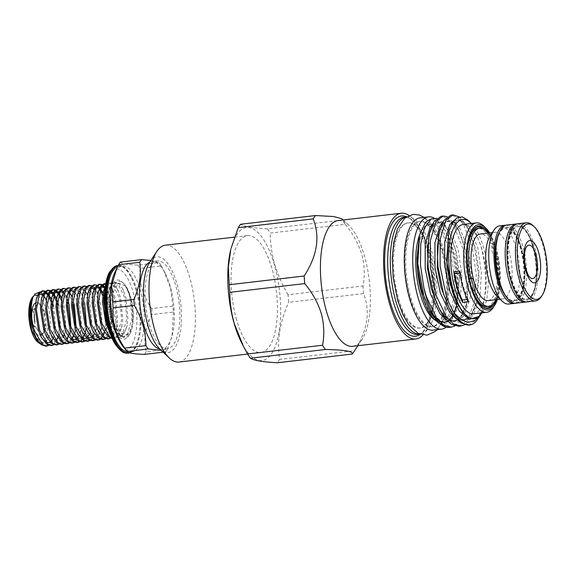 <?xml version="1.0" encoding="UTF-8"?>
<svg xmlns="http://www.w3.org/2000/svg" width="576" height="576" viewBox="0 0 576 576"><rect width="100%" height="100%" fill="white"/><g stroke="black" fill="none" stroke-linecap="round" stroke-linejoin="round"><path stroke-width="0.43" stroke-dasharray="2.88 2.16" d="M32.011 297.821A24.098 9.166 -96.6 0 1 33.235 296.374M37.433 295.553A24.098 9.166 -96.6 0 1 45.518 308.628A24.098 9.166 -96.6 0 1 46.678 335.47A24.098 9.166 -96.6 0 1 37.094 341.453M40.651 344.095L45.821 342.785L49.45 335.16L50.659 321.725L48.65 307.224L46.217 300.024M43.538 295.236L42.854 294.379M40.435 292.306L39.773 291.996M109.087 330.516L113.796 336.334L118.123 337.738L122.378 334.901L126.799 319.025L124.841 297.958L118.022 283.997L114.314 282.521L110.729 285.278L108.742 290.333L107.604 301.003L110.858 321.919L113.674 328.824L118.966 335.729L123.286 337.133L127.548 334.296L131.969 318.42L130.003 297.36C128.801 292.651 127.253 288.864 125.381 285.991A27.641 10.512 -96.6 0 1 130.471 297.302A27.641 10.512 -96.6 0 1 133.085 318.118L131.846 326.707L128.657 334.174L124.394 337.003L120.074 335.599L111.967 321.79L108.713 300.874L111.838 285.149L115.423 282.391L119.131 283.867L122.63 288.713L125.942 297.828L127.908 318.895L126.677 327.312L123.487 334.771L119.232 337.608L114.905 336.204L107.136 323.41M104.695 290.75L106.668 285.754L110.254 282.996L113.962 284.472L117.461 289.31L120.78 298.433L122.738 319.5L121.514 327.91L118.325 335.376L114.062 338.206L111.924 337.975M112.09 338.357L112.954 338.335L117.216 335.506L121.63 319.63L119.671 298.562L112.86 284.602L109.145 283.126L105.214 286.481M105.725 283.586L108.799 285.077L112.291 289.915L115.61 299.03L117.569 320.098L116.345 328.514L113.155 335.974L110.873 338.126M110.282 337.91L112.046 336.103L116.46 320.227L114.502 299.16L107.69 285.199L105.653 283.939M104.537 283.709L103.975 283.723M102.017 284.587L102.622 284.911M104.926 287.05L107.129 290.52L110.441 299.635L112.406 320.702L111.175 329.112L107.986 336.578L105.703 338.731M105.113 338.508L106.877 336.708L111.298 320.832L109.332 299.765L104.479 288.065M102.125 285.473L101.513 285.041M99.367 284.306L98.806 284.328M96.847 285.185L97.452 285.516M99.756 287.647L100.418 288.54M103.054 293.486L105.271 300.233L107.237 321.3L106.006 329.717L102.816 337.176L100.534 339.329M104.162 300.362L102.751 295.697M99.994 289.721L99.31 288.67M98.87 288.058L97.351 286.409L93.636 284.933M91.685 285.79L92.282 286.114M94.586 288.252L96.79 291.722L100.109 300.838L102.067 321.905L100.836 330.314L97.646 337.781L95.364 339.934M92.282 340.747L96.545 337.91L100.958 322.034L99 300.967L92.182 287.006L88.474 285.53M86.515 286.387L88.128 287.482L91.62 292.32L94.939 301.442L96.898 322.502L95.674 330.919L92.484 338.378L90.194 340.531M87.113 341.345L91.375 338.508L95.789 322.632L93.83 301.572L87.019 287.611L83.304 286.135M81.346 286.992L82.958 288.079L86.458 292.925L89.77 302.04L91.728 323.107L90.504 331.524L87.314 338.983L85.032 341.136M81.943 341.95L86.206 339.113L90.619 323.237L88.661 302.17L83.808 290.47M83.362 289.865L81.85 288.209L78.134 286.733M76.176 287.59L77.789 288.684L81.288 293.522L84.6 302.645M76.774 342.547L81.036 339.718L85.457 323.834L83.491 302.774L76.68 288.814L72.965 287.338M71.006 288.194L72.619 289.282L76.118 294.127L79.43 303.242L81.396 324.31L80.165 332.726L76.975 340.186L74.693 342.338M71.604 343.152L75.866 340.315L80.287 324.439L78.322 303.372L71.51 289.411L67.802 287.935M65.844 288.792L69.415 292.147M72.043 297.094L74.268 303.847M73.159 303.977L68.306 292.277M67.86 291.672L66.341 290.016L62.633 288.54M60.674 289.397L61.272 289.728M63.583 291.859L67.68 299.779M67.45 302.616L63.137 292.882M62.69 292.27L61.178 290.614L57.463 289.145M55.505 290.002L56.102 290.326M58.414 292.464L59.076 293.35M60.617 295.934L63.929 305.05L65.887 326.117L64.663 334.526L61.474 341.993L59.191 344.146M56.102 344.952L60.365 342.122L64.786 326.246L62.82 305.179L61.409 300.506M58.651 294.53L57.967 293.479M55.613 290.887L55.001 290.455M52.855 289.721L52.294 289.742M50.335 290.599L50.94 290.93M53.244 293.062L53.906 293.954M56.542 298.901L57.348 300.982M57.118 303.818L56.239 301.111M53.482 295.135L52.798 294.084M50.443 291.485L49.831 291.06M47.686 290.326L47.124 290.347M45.173 291.204L45.77 291.528M48.074 293.666L48.737 294.552M51.372 299.498L52.178 301.586M51.948 304.423L51.07 301.716M48.319 295.733L47.635 294.682M45.274 292.09L44.662 291.658M42.516 290.93L41.962 290.945M107.784 338.94L108.331 338.839M102.614 339.538L103.169 339.444M97.445 340.142L97.999 340.042M99.95 339.113L100.462 338.695M102.262 336.499L103.032 335.117M104.335 331.834L106.186 320.357M106.229 319.104L104.35 301.097M86.407 325.656L86.126 328.039M85.579 331.07L85.334 332.122M84.773 334.109L84.355 335.333M82.699 338.774L82.217 339.487M80.381 341.388L79.862 341.734M76.075 326.858L75.787 329.242M75.24 332.273L71.813 340.79L69.523 342.936M66.442 343.75L66.989 343.656M68.94 342.72L72.022 338.731M73.332 335.441L75.175 323.971M70.906 327.463L70.618 329.839M70.078 332.878L66.643 341.388L64.361 343.541M61.272 344.354L61.819 344.254M63.77 343.325L66.852 339.336M68.162 336.046L70.006 324.569M58.759 305.654L60.725 326.714L59.494 335.131L56.304 342.59L54.022 344.743M50.933 345.557L51.487 345.463M53.431 344.527L56.513 340.538M57.823 337.248L59.674 325.771M53.59 306.252L55.555 327.319L54.324 335.729L51.134 343.195L48.852 345.348M45.77 346.162L50.026 343.325L54.446 327.449L52.488 306.382M525.902 247.874A16.812 6.394 83.4 0 0 525.773 269.244A16.812 6.394 83.4 0 0 529.25 276.61M527.04 301.903A39.334 14.962 83.4 0 0 534.276 245.57A39.334 14.962 83.4 0 0 517.939 223.762M532.915 225.518A39.334 14.962 -96.6 0 1 542.743 244.584A39.334 14.962 -96.6 0 1 541.21 296.755M511.027 278.971A36.641 13.932 -96.6 0 1 517.766 226.498A36.641 13.932 -96.6 0 1 532.98 246.809A36.641 13.932 -96.6 0 1 526.241 299.282A36.641 13.932 -96.6 0 1 511.027 278.971M533.47 246.751A36.641 13.932 83.4 0 0 518.256 226.44A36.641 13.932 83.4 0 0 511.51 278.914A36.641 13.932 83.4 0 0 526.723 299.225A36.641 13.932 83.4 0 0 533.47 246.751M510.746 279.374A37.562 14.285 -96.6 0 1 509.364 235.98A37.562 14.285 -96.6 0 1 525.571 230.033A37.562 14.285 -96.6 0 1 533.254 246.406A37.562 14.285 -96.6 0 1 533.023 294.048A37.562 14.285 -96.6 0 1 510.746 279.374M517.054 223.934A39.334 14.962 -96.6 0 1 524.434 228.636A39.334 14.962 -96.6 0 1 532.483 245.779A39.334 14.962 -96.6 0 1 532.238 295.668A39.334 14.962 -96.6 0 1 526.133 301.939M506.707 225.072A39.334 14.962 -96.6 0 1 523.044 246.881A39.334 14.962 -96.6 0 1 515.808 303.214M496.692 239.731A36.641 13.932 -96.6 0 1 505.231 227.959A36.641 13.932 -96.6 0 1 520.445 248.27A36.641 13.932 -96.6 0 1 513.706 300.744A36.641 13.932 -96.6 0 1 502.69 291.24M520.934 248.213A36.641 13.932 83.4 0 0 505.721 227.902A36.641 13.932 83.4 0 0 498.982 280.375A36.641 13.932 83.4 0 0 514.195 300.686A36.641 13.932 83.4 0 0 520.934 248.213M498.938 233.136A37.562 14.285 -96.6 0 1 521.208 247.81A37.562 14.285 -96.6 0 1 522.59 291.204A37.562 14.285 -96.6 0 1 506.39 297.144M508.81 304.027A39.334 14.962 83.4 0 0 516.046 247.694A39.334 14.962 83.4 0 0 499.709 225.886M514.901 303.25A39.334 14.962 83.4 0 0 521.251 247.09A39.334 14.962 83.4 0 0 505.822 225.245M497.246 296.539A33.523 12.751 83.4 0 0 502.798 298.879A33.523 12.751 83.4 0 0 508.968 250.862A33.523 12.751 83.4 0 0 495.043 232.279A33.523 12.751 83.4 0 0 490.176 235.829M487.051 306.562A39.334 14.962 83.4 0 0 495.871 256.586L497.57 256.385A7.085 2.693 -96.6 0 1 497.196 256.507A7.085 2.693 -96.6 0 1 494.251 252.576A33.523 12.751 83.4 0 0 480.326 233.993M488.081 300.593A33.523 12.751 83.4 0 0 494.251 252.576A7.085 2.693 -96.6 0 1 494.05 244.188L492.35 244.39A39.334 14.962 83.4 0 0 477.958 228.42M495.871 256.586A7.085 2.693 -96.6 0 1 495.49 256.702A7.085 2.693 -96.6 0 1 492.552 252.778A7.085 2.693 -96.6 0 1 492.35 244.39M151.07 265.385A44.122 16.776 83.4 0 0 147.168 315.634A44.122 16.776 83.4 0 0 167.537 348.574A44.122 16.776 83.4 0 0 173.794 344.11A44.122 16.776 83.4 0 0 177.703 293.868A44.122 16.776 83.4 0 0 157.334 260.928A44.122 16.776 83.4 0 0 151.07 265.385M159.876 349.114A44.122 16.776 83.4 0 0 162 349.214A44.122 16.776 83.4 0 0 168.257 344.758A44.122 16.776 83.4 0 0 172.354 334.771A44.122 16.776 83.4 0 0 165.19 273.247A44.122 16.776 83.4 0 0 151.798 261.569A44.122 16.776 83.4 0 0 149.753 262.159M163.159 352.202L165.643 351.914L161.222 350.381M165.643 351.914A50.321 19.138 83.4 0 0 166.565 350.669A50.321 19.138 83.4 0 0 167.443 349.272L146.246 351.742C143.194 339.919 145.159 327.528 152.136 314.546L173.333 312.077A50.321 19.138 83.4 0 0 172.894 306.108L151.69 308.578C142.805 295.754 138.946 282.362 140.098 268.409L161.294 265.939A50.321 19.138 83.4 0 0 159.055 262.613L137.858 265.082C127.015 264.672 121.19 263.686 120.377 262.109M122.933 346.298A43.164 16.416 83.4 0 0 132.264 351.713A43.164 16.416 83.4 0 0 138.391 347.35A43.164 16.416 83.4 0 0 142.207 298.195A43.164 16.416 83.4 0 0 122.285 265.968A43.164 16.416 83.4 0 0 116.158 270.331A43.164 16.416 83.4 0 0 114.451 273.384M146.246 351.742A50.321 19.138 -96.6 0 1 145.368 353.138A50.321 19.138 -96.6 0 1 144.446 354.377M117.59 266.688A43.164 16.416 -96.6 0 1 119.03 266.35A43.164 16.416 -96.6 0 1 132.127 277.776A43.164 16.416 -96.6 0 1 139.133 337.961A43.164 16.416 -96.6 0 1 135.137 347.731A43.164 16.416 -96.6 0 1 129.01 352.094A43.164 16.416 -96.6 0 1 127.764 352.116M118.195 265.486A44.122 16.776 -96.6 0 1 118.411 265.457A44.122 16.776 -96.6 0 1 131.803 277.135A44.122 16.776 -96.6 0 1 138.96 338.659A44.122 16.776 -96.6 0 1 134.87 348.646A44.122 16.776 -96.6 0 1 129.722 352.872M117.612 265.55A44.122 16.776 -96.6 0 1 137.981 298.49A44.122 16.776 -96.6 0 1 134.078 348.732A44.122 16.776 -96.6 0 1 127.822 353.196M113.098 283.046A29.765 11.318 -96.6 0 1 122.249 282.11A29.765 11.318 -96.6 0 1 132.012 308.29A29.765 11.318 -96.6 0 1 128.527 336.017A29.765 11.318 -96.6 0 1 128.426 336.161A29.765 11.318 -96.6 0 1 111.845 322.668A29.765 11.318 -96.6 0 1 113.098 283.046M114.926 284.263A28.21 10.728 -96.6 0 1 123.602 283.378A28.21 10.728 -96.6 0 1 132.847 308.196A28.21 10.728 -96.6 0 1 129.55 334.469A28.21 10.728 -96.6 0 1 129.456 334.606A28.21 10.728 -96.6 0 1 122.422 336.737L120.542 335.47L114.336 324.317L111.146 306.144A28.21 10.728 -96.6 0 1 114.926 284.263M406.224 216.986A59.004 22.442 -96.6 0 1 406.735 216.907A59.004 22.442 -96.6 0 1 431.237 249.617A59.004 22.442 -96.6 0 1 420.386 334.123A59.004 22.442 -96.6 0 1 419.861 334.166M404.15 217.21A59.004 22.442 -96.6 0 1 409.637 218.268A59.004 22.442 -96.6 0 1 428.652 249.919A59.004 22.442 -96.6 0 1 422.892 332.129A59.004 22.442 -96.6 0 1 417.794 334.426M406.534 216.77A60.53 23.018 -96.6 0 1 407.174 217.066A60.53 23.018 -96.6 0 1 426.686 249.53A60.53 23.018 -96.6 0 1 420.775 333.871A60.53 23.018 -96.6 0 1 420.221 334.303M408.974 215.446A63.288 24.07 -96.6 0 1 427.514 248.321A63.288 24.07 -96.6 0 1 422.899 335.03M338.076 220.586A63.288 24.07 -96.6 0 1 348.552 225A63.288 24.07 -96.6 0 1 364.356 255.672A63.288 24.07 -96.6 0 1 361.894 339.61A63.288 24.07 -96.6 0 1 352.714 346.32M345.197 224.338A75.838 28.843 83.4 0 0 342.338 220.097L267.408 228.823A75.838 28.843 -96.6 0 1 270.266 233.064L345.197 224.338C352.858 233.532 358.38 243.511 361.742 254.275C364.608 265.082 365.026 275.659 362.988 285.991L288.058 294.71A75.838 28.843 -96.6 0 1 288.619 302.314L363.55 293.594C370.57 311.386 367.56 330.415 354.521 350.683L279.59 359.402C276.768 341.143 279.778 322.114 288.619 302.314M341.892 218.743L342.338 220.097M149.868 261.986A48.197 18.331 -96.6 0 1 176.875 283.601A48.197 18.331 -96.6 0 1 179.201 337.291A48.197 18.331 -96.6 0 1 160.027 349.258M165.398 245.182A58.824 22.37 -96.6 0 1 189.828 277.798A58.824 22.37 -96.6 0 1 178.999 362.045M236.614 319.882A58.824 22.37 -96.6 0 1 247.435 235.627A58.824 22.37 -96.6 0 1 271.865 268.243A58.824 22.37 -96.6 0 1 261.043 352.49A58.824 22.37 -96.6 0 1 236.614 319.882M230.782 249.466A66.974 25.474 -96.6 0 1 274.306 264.665A66.974 25.474 -96.6 0 1 274.846 347.486A66.974 25.474 -96.6 0 1 241.654 342.857M267.408 228.823C252.684 227.988 243.742 226.469 240.581 224.258M288.058 294.71C282.276 284.89 277.834 274.788 274.745 264.398C271.822 253.886 270.324 243.439 270.266 233.064M446.184 327.19A56.52 21.499 83.4 0 0 451.98 248.206A56.52 21.499 83.4 0 0 434.066 218.038M433.116 330.142A56.52 21.499 83.4 0 0 443.52 249.192A56.52 21.499 83.4 0 0 420.048 217.858M397.699 298.75A52.949 20.138 -96.6 0 1 407.441 222.919A52.949 20.138 -96.6 0 1 429.422 252.274A52.949 20.138 -96.6 0 1 419.681 328.111A52.949 20.138 -96.6 0 1 397.699 298.75M430.322 252.173A52.949 20.138 83.4 0 0 408.334 222.818A52.949 20.138 83.4 0 0 398.592 298.649A52.949 20.138 83.4 0 0 420.581 328.003A52.949 20.138 83.4 0 0 430.322 252.173M409.824 297.338A52.949 20.138 -96.6 0 1 419.566 221.508A52.949 20.138 -96.6 0 1 441.554 250.862A52.949 20.138 -96.6 0 1 431.813 326.7A52.949 20.138 -96.6 0 1 409.824 297.338M442.447 250.762A52.949 20.138 83.4 0 0 420.458 221.407A52.949 20.138 83.4 0 0 410.717 297.238A52.949 20.138 83.4 0 0 432.706 326.592A52.949 20.138 83.4 0 0 442.447 250.762M459.95 272.988L460.562 272.923A43.387 16.502 83.4 0 0 463.586 287.215A43.387 16.502 83.4 0 0 468.158 299.246L467.338 299.354M489.65 232.906A42.876 16.308 -96.6 0 1 496.274 248.566A42.876 16.308 -96.6 0 1 497.398 299.506M483.718 226.044A45.007 17.114 -96.6 0 1 494.957 247.86A45.007 17.114 -96.6 0 1 493.207 307.548M459.245 216.857L465.739 224.323L467.755 227.88L474.322 245.966L478.44 274.147L475.877 305.395L469.541 320.306L464.717 324.778M458.834 326.254L467.366 320.558L474.595 301.601L476.266 274.399L472.147 246.218L463.565 224.575L457.322 217.296L450.857 215.158M447.178 216.67L455.976 225.461L457.985 229.018L464.558 247.104L468.67 275.285L466.114 306.533L459.77 321.437L454.946 325.915M449.158 327.384A55.634 21.161 -96.6 0 0 450.288 327.168C465.149 325.058 471.571 280.202 462.384 247.356L453.802 225.713L447.559 218.434L441.086 216.295M468.605 325.123L477.13 319.421L481.723 310.356A55.634 21.161 -96.6 0 1 477.749 319.097M422.352 294.25A48.902 18.598 -96.6 0 1 431.345 224.208A48.902 18.598 -96.6 0 1 451.656 251.323A48.902 18.598 -96.6 0 1 442.656 321.365A48.902 18.598 -96.6 0 1 422.352 294.25M434.815 319.946A48.902 18.598 83.4 0 0 440.705 321.588A48.902 18.598 83.4 0 0 449.698 251.554A48.902 18.598 83.4 0 0 429.394 224.438A48.902 18.598 83.4 0 0 419.486 235.318M471.442 223.466A49.968 19.001 -96.6 0 1 483.422 247.198A49.968 19.001 -96.6 0 1 482.141 312.394L481.846 312.876M467.899 220.118L474.991 230.292L480.766 245.772C486.67 266.594 487.217 294.192 481.723 310.356M427.882 220.723A53.366 20.297 -96.6 0 1 452.988 249.365A53.366 20.297 -96.6 0 1 452.023 318.298L456.725 306.151L459.245 278.424L455.141 248.803L448.661 231.019L442.85 222.415L436.781 218.311M463.248 224.424A45.007 17.114 -96.6 0 1 481.932 249.372A45.007 17.114 -96.6 0 1 473.652 313.826M488.714 233.014A41.378 15.739 -96.6 0 1 495.821 249.221A41.378 15.739 -96.6 0 1 496.469 299.614M474.667 228.233A40.802 15.516 83.4 0 0 474.264 228.542A40.802 15.516 83.4 0 0 470.282 285.394A40.802 15.516 83.4 0 0 483.43 307.289A40.802 15.516 83.4 0 0 483.89 307.498M492.667 304.38A40.802 15.516 83.4 0 0 494.734 249.581A40.802 15.516 83.4 0 0 483.919 229.248M36.77 328.536L35.186 326.174L34.87 321.948L33.66 326.354L36.77 328.536A14.71 5.594 83.4 0 0 39.694 332.87L39.758 335.405L42.566 333.36A14.71 5.594 83.4 0 0 43.92 332.042A14.71 5.594 83.4 0 0 44.914 329.918L44.662 328.226L45.878 323.813A14.71 5.594 83.4 0 0 45.302 316.037L43.466 311.983L43.402 309.449A14.71 5.594 83.4 0 0 40.824 305.41A14.71 5.594 83.4 0 0 40.478 305.114L37.361 302.933L37.613 304.625L38.887 302.753L37.361 302.933M35.64 302.861A16.654 6.336 -96.6 0 1 39.132 303.818A16.654 6.336 -96.6 0 1 43.286 311.89A16.654 6.336 -96.6 0 1 42.638 333.979A16.654 6.336 -96.6 0 1 33.307 326.513M32.458 310.118L34.294 314.172L33.984 309.938L32.458 310.118L35.266 308.066A14.71 5.594 83.4 0 1 36.475 305.626M43.402 309.449L44.993 311.81L43.466 311.983M45.878 323.813L46.188 328.046L44.662 328.226M42.566 333.36L41.285 335.232L39.758 335.405M35.186 326.174L33.66 326.354M38.887 302.753L40.478 305.114M44.993 311.81L45.302 316.037M46.188 328.046L44.914 329.918M41.285 335.232L39.694 332.87M33.984 309.938L35.266 308.066M125.381 285.991L118.548 283.082L113.544 291.218L112.86 310.133L118.001 328.27L121.874 333.54L125.885 334.994L129.42 332.424L131.947 326.311L133.085 318.118M467.618 247.255A39.334 14.962 83.4 0 0 469.138 278.395A7.085 2.693 -96.6 0 1 469.519 278.273A7.085 2.693 -96.6 0 1 469.915 278.302M460.562 272.923A53.158 20.218 83.4 0 0 459.691 271.058M468.562 301.795A53.158 20.218 83.4 0 0 468.158 299.246M438.883 323.165L445.946 323.906L452.023 318.298M425.39 222.595L419.35 235.872M450.288 327.168L445.514 327.01M481.306 313.682L483.502 309.485L480.845 314.035C478.656 316.908 476.352 318.47 473.933 318.722L469.534 317.981M478.829 316.498L482.983 310.586L482.141 312.394M363.55 293.594A75.838 28.843 83.4 0 0 362.988 285.991M279.59 359.402A75.838 28.843 -96.6 0 1 277.294 362.772M353.642 352.087A75.838 28.843 83.4 0 0 354.521 350.683M111.146 306.144L111.017 305.222L110.729 307.469L111.146 311.998L112.91 320.746L119.045 333.878L122.422 336.737M137.858 265.082A50.321 19.138 -96.6 0 1 140.098 268.409M151.69 308.578A50.321 19.138 -96.6 0 1 152.136 314.546M150.869 260.467L159.055 262.613M161.294 265.939L163.8 270.54L170.568 288.115L172.894 306.108M173.333 312.077L172.109 335.758L167.443 349.272M495.857 299.686A39.334 14.962 83.4 0 0 497.57 256.385M494.05 244.188A39.334 14.962 83.4 0 0 488.102 233.086M131.285 346.068A40.874 15.545 -96.6 0 1 108.518 327.535A40.874 15.545 -96.6 0 1 110.239 273.139A40.874 15.545 -96.6 0 1 133.006 291.665A40.874 15.545 -96.6 0 1 131.285 346.068M454.147 220.241L460.966 220.759L467.748 228.168L469.483 231.242L476.071 250.33L479.153 273.506L476.791 301.73L470.909 315.504L464.177 320.501L456.293 318.917M442.49 222.682L450.108 221.335L457.985 229.306L459.72 232.38L466.308 251.467L469.39 274.644L467.021 302.868L461.146 316.642L454.414 321.638L446.53 320.054M432.72 223.819L440.345 222.473L448.214 230.443L449.95 233.518L456.545 252.605L459.619 275.782L457.258 304.006L451.375 317.779L444.794 322.733L437.076 321.386M467.755 227.88L469.483 231.242C466.798 226.469 464.731 223.596 463.306 222.617C460.282 220.421 458.345 219.607 457.488 220.169C455.796 220.306 454.111 221.515 452.434 223.798L450.691 226.822L448.373 233.554L451.987 224.374L460.498 219.413L470.009 227.909L477.742 247.601L481.406 273.24L479.815 297.994L473.17 315.238L468.497 319.45L463.025 320.393L451.894 312.091L447.71 305.215L452.261 312.566L455.162 315.871L460.778 319.5M439.078 232.956L442.224 225.511L447.602 220.723L453.989 221.976M456.149 223.762L460.238 229.046L467.971 248.738L471.643 274.378L470.052 299.131L463.399 316.375L458.726 320.587L453.262 321.53L442.123 313.229L438.797 307.951M448.661 231.019L449.95 233.518C447.264 228.744 445.198 225.871 443.772 224.892C440.755 222.696 438.811 221.882 437.954 222.444C436.262 222.581 434.578 223.79 432.9 226.073L431.158 229.09L428.846 235.829L432.454 226.649L440.971 221.688L450.475 230.177L458.208 249.876L461.88 275.515L460.282 300.269L453.636 317.513L448.963 321.725L443.491 322.668L432.36 314.366L428.177 307.483L432.727 314.834L438.516 320.465M121.961 336.506L121.097 335.894M111.204 307.426L111.017 305.222M115.423 282.391L114.314 282.521M110.254 282.996L109.145 283.126M124.394 337.003L123.286 337.133M119.225 337.608L118.123 337.738M114.062 338.206L112.954 338.335M517.766 226.498L518.256 226.44M525.571 230.033L524.434 228.636M505.231 227.959L505.721 227.902M492.322 232.596L495.043 232.279M167.537 348.574L162 349.214M132.264 351.713L129.01 352.094M123.602 283.378L122.249 282.11M129.55 334.469L128.527 336.017M406.735 216.907L406.253 216.965M409.637 218.268L407.174 217.066M348.552 225L343.217 219.982M247.435 235.627L234.49 237.139M407.441 222.919L408.334 222.818M437.162 329.674L442.627 320.731L446.508 306.583L447.883 291.233L446.897 271.382L442.462 249.084L437.285 234.965L426.658 219.406L424.094 217.382M419.566 221.508L420.458 221.407M431.345 224.208L429.394 224.438M483.43 307.289L484.358 307.742M43.92 332.042L42.638 333.979M40.824 305.41L39.132 303.818M474.264 228.542L475.063 227.887M442.656 321.365L440.705 321.588M456.725 306.151L456.516 306.72M466.114 306.533L467.021 302.868L461.7 315.763L457.322 320.011M457.985 229.018L459.72 232.38C457.027 227.606 454.968 224.734 453.535 223.754C450.518 221.558 448.582 220.745 447.718 221.306C446.033 221.443 444.348 222.653 442.663 224.935L440.928 227.959L438.61 234.691M475.877 305.395L476.791 301.73L471.47 314.626L468.828 317.642M454.205 312.89L452.599 315.886M449.294 319.91L447.559 321.149M431.813 326.7L432.706 326.592M419.681 328.111L420.581 328.003M261.043 352.49L247.658 354.053M361.894 339.61L357.854 345.715M422.892 332.129L420.775 333.871M420.386 334.123L419.897 334.181M120.542 335.47L119.045 333.878M132.127 277.776L131.803 277.135M139.133 337.961L138.96 338.659M122.285 265.968L119.03 266.35M165.19 273.247L163.8 270.54M172.354 334.771L172.109 335.758M157.334 260.928L151.798 261.569M497.196 256.507L495.49 256.702M471.218 278.071L469.519 278.273M500.069 299.196L502.798 298.879M513.706 300.744L514.195 300.686M533.023 294.048L532.238 295.668M526.241 299.282L526.723 299.225M113.544 291.218L113.414 291.744M131.947 326.311L131.846 326.707M113.674 328.824L115.574 331.358C118.642 335.268 123.646 337.176 127.181 325.296L126.677 327.312M108.742 290.333L108.245 292.342C108.641 289.476 110.088 287.316 112.579 285.862C115.085 286.279 117.029 288.043 118.411 291.161L117.461 289.31M31.399 299.167L30.722 301.37M49.45 335.16L47.844 339.322L43.38 343.296L35.669 336.881M45.36 298.224L46.058 299.578L42.566 295.027M54.324 335.729L53.093 338.558M59.494 335.131L59.998 333.122L57.269 339.617L53.712 342.094L46.008 335.678M64.663 334.526L65.16 332.518L61.668 339.948L57.11 341.28L51.178 335.081M74.995 333.324L73.771 336.154M76.118 294.127L77.069 295.97L73.577 291.42M81.288 293.522L82.238 295.366L80.057 292.046L76.457 290.066L73.382 292.889L72.324 295.61M90.504 331.524L89.273 334.346M91.62 292.32L92.57 294.163L90.396 290.837L86.796 288.864L82.656 294.408M111.175 329.112L111.672 327.103L108.18 334.534L103.622 335.866L97.69 329.666M107.129 290.52L108.079 292.363L104.587 287.806M116.345 328.514L116.842 326.506M112.291 289.915L113.242 291.758M121.514 327.91L122.011 325.901L119.254 332.438L115.668 334.879L108.022 328.464M122.63 288.713L123.581 290.556M50.911 341.561L50.184 342.101M45.454 341.82L40.838 336.283M46.483 298.62L49.032 293.861M52.906 293.825L53.698 294.502M70.33 331.92L67.054 339.113L62.467 340.74L56.347 334.476M61.985 296.813L66.074 291.276L69.588 293.098L71.899 296.575M85.831 330.113L84.197 334.764L79.646 339.077L73.793 335.635L71.849 332.669M77.494 295.013L81.547 289.476L85.003 291.19L87.401 294.768M101.34 328.306L98.554 334.886L94.932 337.291L87.35 330.869M98.165 292.601L100.714 287.842M92.995 293.206L95.544 288.446M99.418 288.41L100.217 289.087M87.826 293.81L90.382 289.051M94.248 289.008L97.74 293.566M67.154 296.215L69.703 291.456M51.653 298.015L54.202 293.256M58.075 293.22L58.867 293.897M41.314 299.225L43.862 294.466M47.736 294.422L48.535 295.099M96.17 328.91L94.442 333.742M92.261 336.744L91.526 337.291M86.803 337.01L84.298 334.649L82.181 331.466M106.51 327.708L103.795 334.181L100.267 336.672L95.069 333.95L92.52 330.264M87.091 337.349L86.357 337.896M81.634 337.608L77.018 332.071M80.669 330.71L78.934 335.549M76.752 338.551L76.025 339.098M71.294 338.81L69.228 336.96L66.679 333.274M56.815 297.418L59.371 292.658M63.245 292.622L66.73 297.173M71.69 339.055L69.214 340.286L61.51 333.871M36.144 299.822L38.7 295.063"/><path stroke-width="0.86" d="M38.138 342.439L37.094 341.453A24.098 9.166 -96.6 0 1 31.075 329.774A24.098 9.166 -96.6 0 1 32.011 297.821L33.3 296.194A27.641 10.512 -96.6 0 0 32.702 328.846L30.002 313.733L30.773 301.169L31.399 299.167L29.664 304.884L29.03 312.826L31.565 330.041L38.138 342.439L40.651 344.095M33.235 296.374A24.098 9.166 -96.6 0 1 37.433 295.553M46.217 300.024L43.538 295.236M42.854 294.379L40.435 292.306M39.773 291.996L34.294 294.372M107.136 323.41L103.543 301.478L104.695 290.75M105.214 286.481L103.579 290.93L102.434 301.608L105.689 322.524L109.087 330.516M111.924 337.975L109.735 336.802L101.628 322.992L98.374 302.076L101.506 286.351L105.725 283.586M105.653 283.939L104.537 283.709M105.084 283.601L103.975 283.723L100.397 286.481L98.41 291.535L97.272 302.206L100.519 323.122L103.334 330.026L108.626 336.931L112.09 338.357M110.873 338.126L108.893 338.81L104.566 337.406L96.466 323.597L93.211 302.681L96.336 286.956L99.914 284.198L102.017 284.587M102.622 284.911L104.926 287.05M104.479 288.065L102.125 285.473M101.513 285.041L99.367 284.306M99.914 284.198L98.806 284.328L95.227 287.086L93.24 292.133L92.102 302.81L95.357 323.726L98.172 330.631L103.457 337.536L107.784 338.94L108.893 338.81M105.703 338.731L103.723 339.415L99.396 338.004L91.296 324.202L88.042 303.286L91.166 287.554L94.745 284.803L96.847 285.185M97.452 285.516L99.756 287.647M100.418 288.54L103.054 293.486M102.751 295.697L99.994 289.721M99.31 288.67L98.87 288.058M94.745 284.803L93.636 284.933L90.058 287.683L88.07 292.738L86.933 303.408L90.187 324.324L93.002 331.236L98.287 338.134L102.614 339.538L103.723 339.415M100.534 339.329L98.554 340.013L94.234 338.609L86.126 324.799L82.872 303.883L85.997 288.158L89.582 285.401L91.685 285.79M92.282 286.114L94.586 288.252M89.582 285.401L88.474 285.53L84.888 288.288L82.901 293.342L81.763 304.013L85.018 324.929L87.833 331.834L93.125 338.738L97.445 340.142L98.554 340.013M95.364 339.934L93.391 340.618L89.064 339.214L80.957 325.404L77.702 304.488L80.827 288.763L84.413 286.006L86.515 286.387M84.413 286.006L83.304 286.135L79.718 288.886L77.738 293.94L76.594 304.618L79.848 325.534L82.663 332.438L87.955 339.336L92.282 340.747L93.391 340.618M90.194 340.531L88.222 341.215L83.894 339.811L75.787 326.002L72.54 305.086L75.665 289.361L79.243 286.603L81.346 286.992M83.808 290.47L83.362 289.865M79.243 286.603L78.134 286.733L74.556 289.49L72.569 294.545L71.431 305.215L74.678 326.131L77.494 333.036L82.786 339.941L87.113 341.345L88.222 341.215M85.032 341.136L83.052 341.82L78.725 340.416L70.625 326.606L67.37 305.69L70.495 289.966L74.074 287.208L76.176 287.59M74.074 287.208L72.965 287.338L69.386 290.095L67.399 295.142L66.262 305.82L69.516 326.736L72.331 333.641L77.616 340.546L81.943 341.95L83.052 341.82M79.862 341.734L77.882 342.418L73.555 341.014L65.455 327.204L62.201 306.288L65.326 290.563L68.904 287.806L71.006 288.194M68.904 287.806L67.802 287.935L64.217 290.693L62.23 295.747L61.092 306.418L64.346 327.334L67.162 334.238L72.454 341.143L76.774 342.547L77.882 342.418M74.693 342.338L72.713 343.022L68.393 341.618L60.286 327.809L57.031 306.893L60.156 291.168L63.742 288.41L65.844 288.792M69.415 292.147L72.043 297.094M68.306 292.277L67.86 291.672M63.742 288.41L62.633 288.54L59.047 291.298L57.067 296.345L55.922 307.022L59.177 327.938L61.992 334.843L67.284 341.748L71.604 343.152L72.713 343.022M69.523 342.936L67.55 343.62L63.223 342.216L55.116 328.406L51.862 307.49L54.986 291.766L58.572 289.015L60.674 289.397M61.272 289.728L63.583 291.859M67.68 299.779L69.098 304.445L70.906 327.463M70.006 324.569L67.45 302.616M63.137 292.882L62.69 292.27M58.572 289.015L57.463 289.145L53.885 291.895L51.898 296.95L50.753 307.62L54.007 328.536L56.822 335.441L62.114 342.346L66.442 343.75L67.55 343.62M64.361 343.541L62.381 344.225L58.054 342.821L49.946 329.011L46.699 308.095L49.824 292.37L53.402 289.613L55.505 290.002M56.102 290.326L58.414 292.464M59.076 293.35L61.567 297.778L58.867 293.897M61.409 300.506L58.651 294.53M57.967 293.479L55.613 290.887M55.001 290.455L52.855 289.721M53.402 289.613L52.294 289.742L48.715 292.5L46.728 297.547L45.59 308.225L48.845 329.141L51.653 336.046L56.945 342.95L61.272 344.354L62.381 344.225M59.191 344.146L57.211 344.83L52.884 343.418L44.784 329.616L41.53 308.7L44.654 292.968L48.233 290.218L50.335 290.599M50.94 290.93L53.244 293.062M53.906 293.954L56.542 298.901M57.348 300.982L58.759 305.654M59.674 325.771L57.118 303.818M56.239 301.111L53.482 295.135M52.798 294.084L50.443 291.485M49.831 291.06L47.686 290.326M48.233 290.218L47.124 290.347L43.546 293.098L41.558 298.152L40.421 308.83L43.675 329.738L46.49 336.65L51.775 343.548L56.102 344.952L57.211 344.83M54.022 344.743L52.042 345.427L47.722 344.023L39.614 330.214L36.36 309.298L39.485 293.573L43.063 290.815L45.173 291.204M45.77 291.528L48.074 293.666M48.737 294.552L51.372 299.498M52.178 301.586L53.59 306.252M52.488 306.382L51.948 304.423M51.07 301.716L48.319 295.733M47.635 294.682L45.274 292.09M44.662 291.658L42.516 290.93M43.063 290.815L41.962 290.945L38.376 293.702L36.389 298.757L35.251 309.427L38.506 330.343L41.321 337.248L46.613 344.153L50.933 345.557L52.042 345.427M108.331 338.839L110.282 337.91M103.169 339.444L105.113 338.508M97.999 340.042L99.95 339.113M100.462 338.695L102.262 336.499M103.032 335.117L104.335 331.834M106.186 320.357L106.229 319.104M104.35 301.097L104.162 300.362M84.6 302.645L86.407 325.656M86.126 328.039L85.579 331.07M85.831 330.113L84.773 334.109M84.355 335.333L82.699 338.774M82.217 339.487L80.381 341.388M74.268 303.847L76.075 326.858M75.787 329.242L75.24 332.273M66.989 343.656L68.94 342.72M72.022 338.731L73.332 335.441M75.175 323.971L73.159 303.977M70.618 329.839L70.078 332.878M61.819 344.254L63.77 343.325M66.852 339.336L68.162 336.046M51.487 345.463L53.431 344.527M56.513 340.538L57.823 337.248M48.852 345.348L46.872 346.032L42.552 344.628L34.445 330.818C30.55 317.088 30.168 305.546 33.3 296.194M32.702 328.846L36.151 337.853L41.443 344.758L45.77 346.162L46.872 346.032M529.25 276.61A16.812 6.394 83.4 0 0 536.479 273.881A16.812 6.394 83.4 0 0 535.846 254.484A16.812 6.394 83.4 0 0 525.902 247.874C523.879 253.274 523.973 260.597 526.183 269.82C527.81 274.378 528.833 276.638 529.25 276.61M526.406 222.775L517.939 223.762A39.334 14.962 83.4 0 0 510.703 280.094A39.334 14.962 83.4 0 0 527.04 301.903L535.5 300.924A39.334 14.962 -96.6 0 1 519.17 279.115A39.334 14.962 -96.6 0 1 526.406 222.775A39.334 14.962 -96.6 0 1 532.915 225.518L534.154 226.678A37.915 14.422 83.4 0 0 519.062 236.095A37.915 14.422 83.4 0 0 520.898 278.338A37.915 14.422 83.4 0 0 542.146 295.344A37.915 14.422 83.4 0 0 543.614 245.052A37.915 14.422 83.4 0 0 534.154 226.678M526.133 301.939A39.334 14.962 -96.6 0 1 525.247 302.112A39.334 14.962 -96.6 0 1 508.91 280.303A39.334 14.962 -96.6 0 1 516.154 223.97A39.334 14.962 -96.6 0 1 517.054 223.934M525.247 302.112L515.808 303.214A39.334 14.962 -96.6 0 1 507.521 298.548A39.334 14.962 -96.6 0 1 499.471 281.405A39.334 14.962 -96.6 0 1 499.716 231.516A39.334 14.962 -96.6 0 1 506.707 225.072L516.154 223.97M502.69 291.24A36.641 13.932 -96.6 0 1 498.492 280.433A36.641 13.932 -96.6 0 1 496.692 239.731M507.521 298.548L506.39 297.144A37.562 14.285 -96.6 0 1 498.701 280.778A37.562 14.285 -96.6 0 1 498.938 233.136L499.716 231.516M505.822 225.245A39.334 14.962 83.4 0 0 504.922 225.281L499.709 225.886A39.334 14.962 83.4 0 0 493.999 230.054A39.334 14.962 83.4 0 0 492.473 282.218A39.334 14.962 83.4 0 0 502.294 301.284A39.334 14.962 83.4 0 0 508.81 304.027L514.015 303.422A39.334 14.962 83.4 0 0 514.901 303.25M504.922 225.281A39.334 14.962 83.4 0 0 497.686 281.614A39.334 14.962 83.4 0 0 514.015 303.422M493.999 230.054L490.176 235.829A33.523 12.751 83.4 0 0 488.873 280.289A33.523 12.751 83.4 0 0 497.246 296.539L502.294 301.284M492.322 232.596L480.326 233.993A33.523 12.751 83.4 0 0 474.163 282.002A7.085 2.693 -96.6 0 1 474.358 290.39L472.658 290.585A7.085 2.693 -96.6 0 0 472.702 283.147A7.085 2.693 -96.6 0 0 469.915 278.302M149.753 262.159A44.122 16.776 83.4 0 0 145.541 266.033A44.122 16.776 83.4 0 0 141.134 313.596A44.122 16.776 83.4 0 0 159.876 349.114M118.577 264.751A50.321 19.138 -96.6 0 1 119.455 263.347A50.321 19.138 -96.6 0 1 120.377 262.109L141.574 259.639A50.321 19.138 83.4 0 0 140.652 260.885A50.321 19.138 83.4 0 0 139.774 262.282L118.577 264.751L116.698 268.553L111.557 285.732L112.687 301.946L133.891 299.477C139.558 286.682 141.516 274.284 139.774 262.282M133.891 299.477A50.321 19.138 83.4 0 0 134.33 305.446L113.134 307.915C111.974 321.869 115.841 335.261 124.726 348.077L145.922 345.614C145.778 331.819 141.919 318.427 134.33 305.446M145.922 345.614A50.321 19.138 83.4 0 0 148.162 348.941L127.051 351.526L122.933 346.298A43.164 16.416 83.4 0 1 114.451 273.384L116.698 268.553M161.222 350.381L148.162 348.941M124.726 348.077A50.321 19.138 -96.6 0 0 126.965 351.41C127.778 352.98 133.603 353.974 144.446 354.377L163.159 352.202M113.134 307.915A50.321 19.138 -96.6 0 1 112.687 301.946M127.764 352.116A43.164 16.416 -96.6 0 1 108.785 318.29A43.164 16.416 -96.6 0 1 112.903 270.713A43.164 16.416 -96.6 0 1 117.59 266.688M129.722 352.872A44.122 16.776 -96.6 0 1 128.614 353.102A44.122 16.776 -96.6 0 1 108.245 320.162A44.122 16.776 -96.6 0 1 112.147 269.921A44.122 16.776 -96.6 0 1 118.195 265.486M128.614 353.102L127.822 353.196A44.122 16.776 -96.6 0 1 124.747 352.836A44.122 16.776 -96.6 0 1 106.754 316.382A44.122 16.776 -96.6 0 1 111.355 270.014A44.122 16.776 -96.6 0 1 114.703 266.609A44.122 16.776 -96.6 0 1 117.612 265.55L118.195 265.478M419.861 334.166A59.004 22.442 -96.6 0 1 395.885 301.414A59.004 22.442 -96.6 0 1 406.224 216.986M419.897 334.181L417.794 334.426A59.004 22.442 -96.6 0 1 393.293 301.709A59.004 22.442 -96.6 0 1 404.15 217.21L406.253 216.965M420.221 334.303A60.53 23.018 -96.6 0 1 390.413 302.659A60.53 23.018 -96.6 0 1 386.417 240.106A60.53 23.018 -96.6 0 1 406.534 216.77M422.899 335.03A63.288 24.07 -96.6 0 1 415.865 338.969A63.288 24.07 -96.6 0 1 389.585 303.876A63.288 24.07 -96.6 0 1 401.227 213.228A63.288 24.07 -96.6 0 1 408.974 215.446M415.865 338.969L352.714 346.32A63.288 24.07 -96.6 0 1 326.426 311.227A63.288 24.07 -96.6 0 1 338.076 220.586L401.227 213.228M315.511 215.539A75.838 28.843 83.4 0 0 313.214 218.902L238.284 227.628A75.838 28.843 -96.6 0 1 240.581 224.258L315.511 215.539L333.612 216.518L341.892 218.743L343.217 219.982M304.186 275.99A75.838 28.843 83.4 0 0 304.74 283.594L229.817 292.32A75.838 28.843 -96.6 0 1 229.255 284.717L304.186 275.99C317.203 255.866 320.213 236.837 313.214 218.902M229.817 292.32C229.874 302.702 231.365 313.142 234.295 323.654L243.468 346.392L247.608 353.966L322.538 345.247C324.569 334.915 324.151 324.338 321.293 313.531C317.923 302.767 312.408 292.788 304.74 283.594M247.658 354.053L178.999 362.045A58.824 22.37 -96.6 0 1 169.265 357.941L160.027 349.258A48.197 18.331 -96.6 0 1 147.996 325.901A48.197 18.331 -96.6 0 1 149.868 261.986L156.859 251.417A58.824 22.37 -96.6 0 1 165.398 245.182L234.49 237.139M169.265 357.941A58.824 22.37 -96.6 0 1 154.577 329.429A58.824 22.37 -96.6 0 1 156.859 251.417M243.468 346.392L241.654 342.857A66.974 25.474 -96.6 0 1 234.173 323.46A66.974 25.474 -96.6 0 1 230.782 249.466L228.326 266.983L229.255 284.717M238.284 227.628L231.005 248.566M434.066 218.038A56.52 21.499 83.4 0 0 428.515 216.871A56.52 21.499 83.4 0 0 418.111 297.821A56.52 21.499 83.4 0 0 441.583 329.155A56.52 21.499 83.4 0 0 446.184 327.19M428.515 216.871L420.048 217.858A56.52 21.499 83.4 0 0 409.651 298.807A56.52 21.499 83.4 0 0 433.116 330.142L441.583 329.155M460.562 272.923L454.68 273.542A43.438 16.517 83.4 0 0 457.711 287.921A43.438 16.517 83.4 0 0 462.319 300.01L467.338 299.354M497.398 299.506A42.876 16.308 -96.6 0 1 494.604 305.431A42.876 16.308 -96.6 0 1 470.578 286.2A42.876 16.308 -96.6 0 1 468.504 238.428A42.876 16.308 -96.6 0 1 485.568 227.779A42.876 16.308 -96.6 0 1 489.65 232.906M494.604 305.431L493.207 307.548A45.007 17.114 -96.6 0 1 486.677 312.314A45.007 17.114 -96.6 0 1 467.986 287.359A45.007 17.114 -96.6 0 1 476.266 222.905A45.007 17.114 -96.6 0 1 483.718 226.044L485.568 227.779M454.406 313.214L461.232 319.81L468.259 322.308L474.926 320.522L480.715 314.611L477.749 319.097A55.634 21.161 -96.6 0 1 469.67 324.994A55.634 21.161 -96.6 0 1 454.406 313.214C451.21 308.203 448.366 301.874 445.867 294.228L440.122 266.234L440.165 239.227L445.766 220.464L453.024 214.906L459.245 216.857M453.024 214.906L450.857 215.158L443.592 220.716L439.524 231.026L437.342 247.543L437.947 266.486L443.693 294.487L449.438 308.57L453.902 315.936L461.088 323.107L469.67 324.994M464.717 324.778L461.009 326.002L453.499 323.993L446.314 316.822L436.097 295.366L430.358 267.372L430.402 240.365L436.003 221.594L443.261 216.043L447.178 216.67M443.261 216.043L441.086 216.295L433.829 221.854L429.754 232.164L427.572 248.681L428.184 267.624L433.93 295.625L439.675 309.708L444.139 317.074L451.325 324.245L458.834 326.254L461.009 326.002M454.946 325.915L451.246 327.139L443.729 325.13L436.543 317.959L426.334 296.503L423.857 287.705A55.634 21.161 -96.6 0 0 426.053 296.539A55.634 21.161 -96.6 0 0 445.939 327.125A55.634 21.161 -96.6 0 0 449.158 327.384L451.246 327.139M419.486 235.318A48.902 18.598 83.4 0 0 420.394 294.473A48.902 18.598 83.4 0 0 434.815 319.946M482.141 312.394C479.542 316.678 476.525 318.809 473.076 318.802A49.968 19.001 -96.6 0 1 453.478 291.053A49.968 19.001 -96.6 0 1 451.066 235.382A49.968 19.001 -96.6 0 1 470.945 222.977A49.968 19.001 -96.6 0 1 471.442 223.466M473.076 318.802L469.534 317.981L462.715 312.322L456.394 301.874L452.362 291.557L446.695 260.503L448.668 232.366L452.11 223.207L456.761 217.901L462.175 216.842L467.899 220.118L470.945 222.977M445.939 327.125L437.292 321.61L429.667 310.378L423.943 296.402L417.787 263.729L419.638 234.706L425.39 222.595A53.366 20.297 -96.6 0 1 427.882 220.723L431.251 218.909L424.584 227.563L420.768 243.907L420.48 265.133L423.857 287.705M436.781 218.311L431.251 218.909M486.677 312.314L473.652 313.826A45.007 17.114 -96.6 0 1 454.968 288.878A45.007 17.114 -96.6 0 1 463.248 224.424L476.266 222.905M454.68 273.542A53.158 20.218 83.4 0 0 453.838 271.742A45.007 17.114 83.4 0 0 457.243 288.612A45.007 17.114 83.4 0 0 462.708 302.472A53.158 20.218 83.4 0 0 462.319 300.01M453.838 271.742L459.691 271.058A45.007 17.114 83.4 0 0 463.104 287.928A45.007 17.114 83.4 0 0 468.562 301.795L462.708 302.472M496.469 299.614A41.378 15.739 -96.6 0 1 484.358 307.742A41.378 15.739 -96.6 0 1 471.024 285.545A41.378 15.739 -96.6 0 1 475.063 227.887A41.378 15.739 -96.6 0 1 488.714 233.014M483.89 307.498A40.802 15.516 83.4 0 0 492.667 304.38M33.307 326.513A16.654 6.336 -96.6 0 1 35.64 302.861M34.294 314.172A14.71 5.594 83.4 0 0 34.87 321.948M37.613 304.625A14.71 5.594 83.4 0 0 36.475 305.626M483.919 229.248A40.802 15.516 83.4 0 0 474.667 228.233M472.666 290.599A39.334 14.962 83.4 0 0 487.051 306.562L488.75 306.36A39.334 14.962 83.4 0 0 495.857 299.686M488.102 233.086A39.334 14.962 83.4 0 0 479.657 228.218L477.958 228.42A39.334 14.962 83.4 0 0 467.618 247.255M419.638 234.706L417.031 257.976C416.786 281.844 424.354 309.002 434.074 319.133L438.883 323.165M480.715 314.611L481.306 313.682M322.538 345.247A75.838 28.843 83.4 0 0 325.397 349.488L250.466 358.207A75.838 28.843 -96.6 0 1 247.608 353.966M250.466 358.207C253.548 360.396 262.49 361.922 277.294 362.772L352.224 354.046C353.333 351.367 344.39 349.848 325.397 349.488M352.224 354.046A75.838 28.843 83.4 0 0 353.642 352.087L357.854 345.715M141.574 259.639L150.869 260.467M474.358 290.39A39.334 14.962 83.4 0 0 488.75 306.36M469.26 278.374L470.837 278.194A7.085 2.693 -96.6 0 1 471.218 278.071A7.085 2.693 -96.6 0 1 474.163 282.002A33.523 12.751 83.4 0 0 488.081 300.593L500.069 299.196M479.657 228.218A39.334 14.962 83.4 0 0 470.837 278.194M542.146 295.344L541.21 296.755A39.334 14.962 -96.6 0 1 535.5 300.924M525.888 271.03A21.262 8.086 -96.6 0 1 526.781 242.726A21.262 8.086 -96.6 0 1 538.625 252.367A21.262 8.086 -96.6 0 1 537.732 280.663A21.262 8.086 -96.6 0 1 525.888 271.03M478.829 316.498L469.332 319.262L459.403 311.213L450.043 291.715L444.744 266.256L444.708 241.697L449.734 224.64L454.147 220.241M456.293 318.917L449.64 312.35L440.28 292.846L434.981 267.394L434.945 242.834L439.963 225.778L442.49 222.682M446.53 320.054L439.87 313.488L430.51 293.983L425.21 268.531L425.182 243.972L430.2 226.915L432.72 223.819M437.076 321.386L434.074 319.133M456.394 301.874L450.374 284.854L446.998 265.997L448.668 232.366M449.438 308.57L440.986 287.424L437.234 267.134L438.61 234.691L439.078 232.956M453.989 221.976L456.149 223.762M439.675 309.708L431.222 288.562L427.471 268.272L428.846 235.829L429.754 232.164M429.667 310.378L421.459 289.699L417.701 269.402L417.031 257.976M124.747 352.836C122.861 352.858 119.786 350.122 115.517 344.642C112.097 339.35 109.368 332.561 107.345 324.274C101.736 303.934 104.767 277.099 110.57 270.756L114.703 266.609M424.094 217.382L419.443 215.042L413.05 214.351L404.719 218.146L397.519 228.773L393.746 242.287L392.263 258.437L393.206 277.776L397.685 300.427L402.818 314.46L408.679 324.684L418.133 333.374L427.104 335.16L435.449 331.344L437.162 329.674M438.61 234.691L439.524 231.026M468.828 317.642L464.141 319.86L460.778 319.5M457.322 320.011L454.378 320.998L451.267 320.717L445.392 317.009L442.49 313.704L438.797 307.951M456.516 306.72L454.205 312.89M452.599 315.886L449.294 319.91M447.559 321.149L444.607 322.135L441.497 321.854L438.516 320.465M108.504 329.429L108.022 328.464M103.579 290.93L103.075 292.946M103.334 330.026L102.391 328.19M98.41 291.535L98.165 292.601M98.172 330.631L97.69 329.666M93.24 292.133L92.995 293.206M93.002 331.236L92.52 330.264M88.07 292.738L87.826 293.81M87.833 331.834L87.35 330.869M82.901 293.342L82.656 294.408M82.663 332.438L82.181 331.466M77.738 293.94L77.494 295.013M77.494 333.036L77.018 332.071M72.569 294.545L72.324 295.61M72.331 333.641L71.849 332.669M67.399 295.142L67.154 296.215M67.162 334.238L66.679 333.274M62.23 295.747L61.985 296.813M61.992 334.843L61.51 333.871M57.067 296.345L56.815 297.418M56.822 335.441L56.347 334.476M51.898 296.95L51.653 298.015M51.653 336.046L51.178 335.081M46.728 297.547L46.483 298.62M46.49 336.65L46.008 335.678M41.558 298.152L41.314 299.225M41.321 337.248L40.838 336.283M36.389 298.757L36.144 299.822M36.151 337.853L35.669 336.881M50.278 297.137L51.228 298.98L48.535 295.099M55.447 296.532L56.398 298.375L53.698 294.502M69.833 333.929L70.33 331.92M65.779 295.33L66.73 297.173M70.949 294.732L71.899 296.575M80.165 332.726L80.669 330.71M86.458 292.925L87.401 294.768M95.674 330.919L96.17 328.91M100.836 330.314L101.34 328.306M96.79 291.722L97.74 293.566M106.006 329.717L106.51 327.708M101.959 291.118L102.91 292.961L100.217 289.087M53.093 338.558L50.911 341.561M50.184 342.101L48.499 342.698L45.454 341.82M49.032 293.861L50.587 293.083L52.906 293.825M100.714 287.842L102.218 287.071L104.587 287.806M95.544 288.446L97.128 287.662L99.418 288.41M90.382 289.051L91.958 288.266L94.248 289.008M69.703 291.456L71.287 290.671L73.577 291.42M54.202 293.256L55.786 292.478L58.075 293.22M43.862 294.466L45.461 293.681L47.736 294.422M94.442 333.742L92.261 336.744M91.526 337.291L89.77 337.896L86.803 337.01M89.273 334.346L87.091 337.349M86.357 337.896L84.722 338.486L81.634 337.608M78.934 335.549L76.752 338.551M76.025 339.098L74.426 339.682L71.294 338.81M59.371 292.658L60.955 291.874L63.245 292.622M73.771 336.154L71.69 339.055M38.7 295.063L40.291 294.278L42.566 295.027"/></g></svg>
